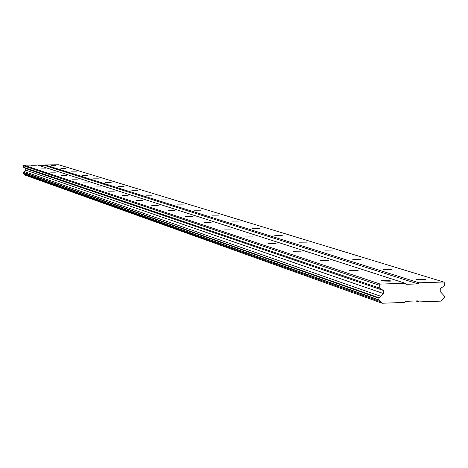 <?xml version="1.0" encoding="UTF-8"?>
<svg xmlns="http://www.w3.org/2000/svg" width="468" height="468" viewBox="0 0 468 468"><rect width="100%" height="100%" fill="white"/><g stroke="black" fill="none" stroke-linecap="round" stroke-linejoin="round"><path stroke-width="0.7" d="M36.346 165.818L31.368 165.83L36.346 165.818M390.224 280.718L381.215 280.566L381.35 281.005L390.365 281.163L390.224 280.718M357.997 270.252L349.315 270.135L349.461 270.516L358.143 270.633L357.997 270.252M328.437 260.658L320.071 260.565L320.217 260.892L328.583 260.986L328.437 260.658M301.228 251.825L293.161 251.755L301.228 251.825M276.108 243.664L268.316 243.617L276.108 243.664M252.837 236.106L245.302 236.077L252.837 236.106M231.215 229.092L223.932 229.068L231.215 229.092M211.086 222.552L204.03 222.54L211.086 222.552M192.289 216.45L185.451 216.444L192.289 216.45M174.704 210.74L168.071 210.74L174.704 210.74M158.207 205.388L151.772 205.388L158.207 205.388M142.711 200.351L136.457 200.357L142.711 200.351M128.121 195.618L122.037 195.624L128.121 195.618M114.362 191.149L108.447 191.16L114.362 191.149M101.369 186.931L95.601 186.943L101.369 186.931M89.072 182.935L83.456 182.947L89.072 182.935M77.419 179.15L71.943 179.168L77.419 179.15M66.362 175.564L61.021 175.576L66.362 175.564M55.856 172.154L50.643 172.166L55.856 172.154M45.864 168.907L40.769 168.925L45.864 168.907M55.996 165.567L51.041 165.584L55.996 165.567M425.459 279.577L416.526 279.408L416.69 279.858L425.623 280.034L425.459 279.577M391.891 269.217L383.286 269.088L383.456 269.474L392.061 269.609L391.891 269.217M361.097 259.717L352.796 259.617L352.96 259.951L361.261 260.056L361.097 259.717M332.736 250.965L324.728 250.889L332.736 250.965M306.54 242.88L298.806 242.822L306.54 242.88M282.262 235.386L274.786 235.345L282.262 235.386M259.705 228.431L252.468 228.396L259.705 228.431M238.686 221.943L231.683 221.92L238.686 221.943M219.059 215.888L212.267 215.871L219.059 215.888M200.69 210.22L194.103 210.208L200.69 210.22M183.456 204.902L177.062 204.896L183.456 204.902M167.263 199.906L161.045 199.906L167.263 199.906M152.012 195.197L145.963 195.203L152.012 195.197M137.627 190.757L131.742 190.763L137.627 190.757M124.038 186.562L118.305 186.574L124.038 186.562M111.173 182.596L105.587 182.608L111.173 182.596M98.982 178.834L93.536 178.846L98.982 178.834M87.417 175.266L82.099 175.278L87.417 175.266M76.419 171.873L71.235 171.885L76.419 171.873M65.959 168.644L60.893 168.655L65.959 168.644M380.291 284.094L23.944 165.192L37.575 165.023L405.2 283.269L380.291 284.094L379.273 285.193L23.4 165.754L23.4 167.193L25.752 168.544L25.752 170.124L23.406 172.54L23.406 173.382L379.004 299.9L382.18 303.241L404.826 302.422L405.838 301.322L417.702 300.895L418.673 301.924L441.043 301.111L444.284 297.578L444.319 295.969L440.207 291.57L440.271 288.551L444.541 285.778L444.6 283.029L443.646 282.005L419.059 282.812L418.047 283.912L406.171 284.304L405.2 283.269M382.18 303.241L25.173 175.155L23.751 173.622M379.326 300.234L23.406 173.382M23.944 165.192L23.4 165.754M443.646 282.005L58.711 164.759L45.18 164.929L44.635 165.485L39.23 165.555M379.273 285.193L379.22 287.972L383.473 290.482L383.415 293.535L379.033 298.274L379.004 299.9M415.853 300.965L418.673 301.924M380.847 296.32L24.371 171.545M25.752 170.124L383.415 293.535M383.473 290.482L25.752 168.544M23.4 167.193L379.22 287.972M44.635 165.485L418.047 283.912M419.059 282.812L45.18 164.929M24.371 174.353L380.747 301.731M379.367 297.917L23.581 172.359M379.033 298.274L23.406 172.54M381.215 280.566L381.209 280.952M349.315 270.135L349.309 270.457M416.526 279.408L416.52 279.8M383.286 269.088L383.28 269.416"/></g></svg>
